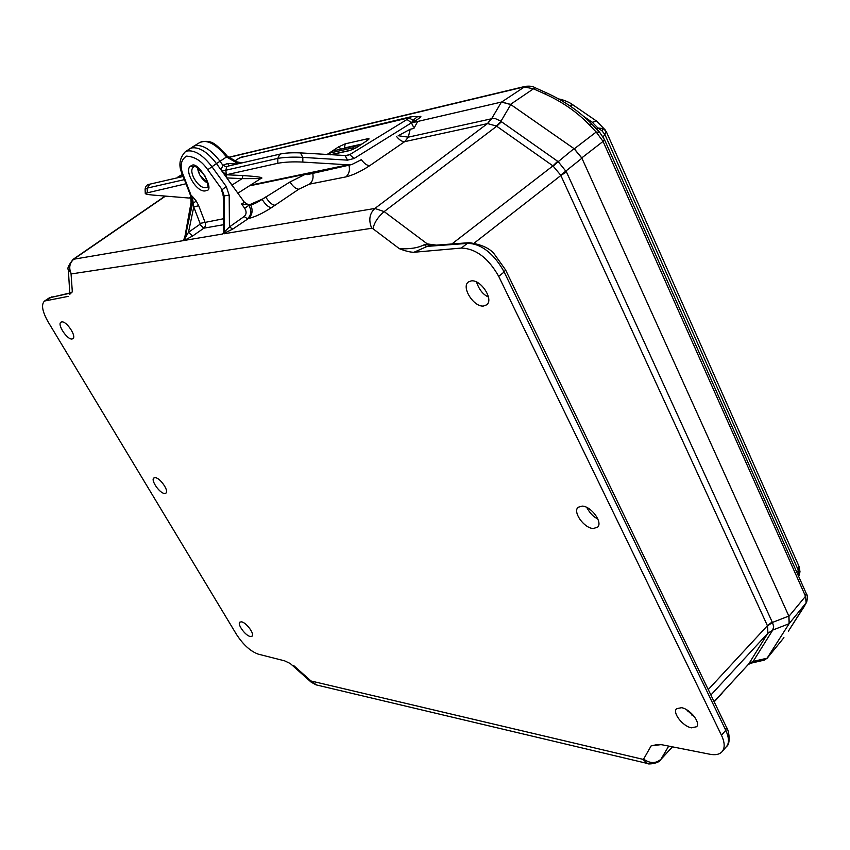 <?xml version="1.0" encoding="UTF-8"?>
<svg xmlns="http://www.w3.org/2000/svg" width="850" height="850" viewBox="0 0 850 850"><rect width="100%" height="100%" fill="white"/><g stroke="black" fill="none" stroke-linecap="round" stroke-linejoin="round"><path stroke-width="1.27" d="M205.403 190.878L206.412 190.506C215.592 190.591 197.391 159.874 191.622 165.644L190.623 166.048C183.515 170.117 196.531 192.833 205.403 190.878M593.247 528.519C584.024 528.264 572.273 511.626 578.234 507.227L582.207 506.101C591.228 506.175 603.128 522.569 597.55 527.212L593.247 528.519M586.755 507.418C589.9 513.241 593.587 517.066 597.794 518.872M72.016 338.98C67.118 339.841 56.844 324.147 61.009 322.139L61.763 321.895C66.576 320.928 76.882 336.536 72.877 338.683L72.016 338.98M250.314 636.501C245.438 635.811 236.874 623.964 239.923 622.104L241.538 621.849C246.341 622.455 254.947 634.249 252.036 636.214L250.314 636.501M164.592 493.467C159.683 493.446 150.354 479.91 153.914 477.955L155.125 477.668C159.949 477.583 169.331 491.056 165.909 493.138L164.592 493.467M483.608 306C473.758 307.445 460.753 286.684 468.562 281.881L471.24 280.904C480.877 279.246 494.052 299.689 486.699 304.799L483.608 306M476.531 282.009C479.039 289.553 483.013 294.567 488.453 297.043M691.454 727.834C682.784 726.41 672.063 712.566 676.632 708.666L681.541 707.699C690.03 708.964 700.878 722.649 696.628 726.729L691.454 727.834M686.407 709.612L694.832 717.283M184.482 237.819L185.289 237.819L184.206 240.465L182.994 240.678L184.301 238.436M199.792 224.411L200.079 223.391L193.758 206.986L188.498 232.273L199.792 224.411L203.841 228.183C205.636 226.387 206.019 224.357 204.977 222.116L198.688 205.7L193.758 206.986L192.281 196.276L192.727 202.64L191.887 202.459L185.289 237.819L188.498 232.273L192.546 236.066L184.206 240.465M189.359 149.026L191.76 147.921C199.346 146.869 207.581 152.086 216.463 163.583L207.729 169.724L222.105 189.624L224.219 195.872L223.688 196.339L221.521 190.145L223.678 196.339M197.508 167.833L199.761 174.941L207.804 183.313C202.013 179.722 198.581 174.558 197.508 167.833M714.096 701.675L748.638 664.116L767.901 633.154L767.539 625.951L560.702 175.174L552.946 165.877L496.442 126.055L500.884 121.369L510.786 104.561L501.436 102.064L417.701 121.454L413.886 128.424L410.199 129.253L398.204 135.724L408.297 137.158L492.182 118.639L495.454 118.66L500.236 120.87L557.664 161.266M262.076 199.197L250.442 204.361L250.739 204.914C253.757 204.244 257.561 202.385 262.151 199.346L289.946 181.985L305.564 174.176M224.336 229.022L224.368 231.147L225.112 231.264L229.426 226.929L244.099 216.527L247.393 218.694C251.324 215.433 251.823 210.959 248.88 205.264L248.498 204.733L250.442 204.361M248.498 204.733L241.591 203.989L244.354 202.215L248.317 204.776M396.695 136.669C399.521 140.123 402.178 141.791 404.674 141.653L408.297 137.158L410.199 129.253M496.442 126.055L487.645 123.59L491.576 118.787L501.436 102.064M487.645 123.59L404.674 141.653L369.803 165.623C360.984 171.392 352.994 175.164 345.833 176.917L309.517 184.131L298.775 189.21L271.479 207.655C262.671 213.371 254.989 216.984 248.455 218.503L232.719 229.117L222.657 233.994L224.368 231.147L223.688 196.732M510.786 104.561L574.016 148.623L581.921 158.227L788.832 616.059L789.119 623.698L767.104 658.208L753.153 661.396L750.306 663.329M764.086 660.174L767.104 658.208M361.176 159.46C364.214 163.604 367.094 165.654 369.803 165.623M244.354 202.215L216.463 163.583L220.001 161.266C211.129 149.791 202.895 144.585 195.298 145.648L192.95 146.71M289.946 181.985C293.016 186.639 295.959 189.051 298.775 189.21M271.479 207.655C268.451 207.368 265.338 204.595 262.151 199.346L265.71 196.945C268.898 202.194 272.011 204.967 275.049 205.254M306.723 173.931L306.935 174.707L351.178 164.677M306.935 174.707L308.635 173.538M330.512 154.679L329.683 153.042L333.019 150.875L355.778 145.796L358.275 146.349M353.217 149.292L352.548 147.964L355.778 145.796M352.548 147.964L329.683 153.042M574.016 148.623L558.206 161.659L566.429 171.902L772.682 623.082L773.659 626.662L772.714 630.084L789.119 623.698M224.081 231.466L222.657 233.994L184.333 240.433L192.727 202.64L193.704 202.863L196.233 201.036L192.281 196.276L190.549 195.532M232.719 229.117L229.426 226.929L229.192 195.181L226.259 186.532L221.521 190.145L223.529 195.702M223.051 195.564L223.593 196.764M198.688 205.7L196.233 201.036M767.539 625.951L772.363 622.466L788.832 616.059M767.901 633.154L772.544 630.392L753.153 661.396L748.638 664.116M581.921 158.227L560.702 175.174M451.881 243.961L552.946 165.877L557.664 161.256L558.206 161.659L553.222 166.09M224.326 231.466L223.762 232.071L223.252 194.193M184.588 238.372L191.101 202.332L191.887 202.459L191.356 196.084L183.387 175.376L182.623 174.919C178.319 166.313 179.148 158.663 185.098 151.959L187.308 150.981C194.831 149.961 203.023 155.167 211.873 166.611L226.259 186.532M424.309 244.704L427.316 243.918L428.751 245.703L413.993 252.259C410.391 252.291 405.524 251.101 399.394 248.699C409.849 249.252 418.158 247.913 424.309 244.704L426.519 246.415L467.309 243.419L469.306 242.675C481.961 244.534 490.482 248.583 494.849 254.809L505.527 269.832L504.167 271.989C495.38 255.754 482.131 243.206 467.309 243.419L461.316 248.062L413.993 252.259M399.394 248.699L372.938 228.714C374.414 222.381 378.154 216.686 384.158 211.597L427.316 243.918L436.209 245.119M469.115 242.686L428.751 245.703M726.58 727.504C728.726 729.619 731.117 743.729 726.474 746.555C729.332 743.123 729.098 737.694 725.783 730.267L726.484 727.313L505.58 269.939M229.192 195.181L224.219 195.872L224.453 231.147L222.753 233.994M70.061 293.197L49.364 297.819L70.04 292.963M661.13 744.621L651.132 745.864L657.252 744.579L661.831 744.738L709.963 754.258C715.487 755.299 719.525 754.449 722.075 751.687C725.061 748.011 724.859 742.528 721.469 735.25L498.716 276.367C488.357 258.06 475.894 248.625 461.316 248.062M70.051 293.112L72.324 291.869L69.976 294.036M68.127 296.395L44.54 301.027C41.002 304.459 42.224 311.472 48.227 322.065L236.512 634.472C243.291 644.799 250.506 651.344 258.188 654.117L284.591 660.832L290.243 663.51M806.533 602.427L788.673 630.732M411.442 122.91L501.681 102.011L510.521 104.369L574.292 148.803L581.772 157.898L788.949 616.324L789.214 623.549L767.019 658.357L763.47 660.322M413.461 126.905L411.411 122.857M417.902 116.864L419.326 116.524C422.439 115.844 420.909 117.374 414.747 121.125L411.485 122.804L413.121 120.211L414.747 121.125M411.825 116.535L239.87 157.739L408.85 117.821L413.121 120.211L417.361 116.737L411.825 116.535L349.701 154.647L354.089 158.493L411.485 122.804L406.736 119.244M417.382 116.748L419.326 116.524M326.963 154.572L338.428 146.965L345.196 143.841L367.869 138.699C369.591 138.401 369.421 138.986 367.359 140.441L356.936 147.326L349.956 150.535L356.32 147.719M228.597 157.494L524.046 86.912L533.449 88.804L510.521 104.369M356.936 147.326L367.359 140.441M366.722 140.856L367.646 140.239M328.111 153.722L330.278 154.732M338.428 146.965L341.371 149.016M345.196 143.841L344.42 147.953L361.707 144.086M367.869 138.699L366.722 140.771M344.834 155.699L349.701 154.647L345.791 155.794M224.538 154.615L225.579 154.201L227.333 156.23L226.546 156.974L224.538 154.615C216.208 144.829 208.643 140.494 201.854 141.621L199.761 142.524M237.012 161.957L237.724 163.402L226.546 156.974L220.001 161.266L222.881 165.261L227.768 163.476L237.161 164.008M228.321 166.048L226.621 166.972L225.866 170.202L226.281 174.771L242.919 175.567L242.112 178.638L226.812 177.916L233.282 187.138M221.053 169.936L222.881 165.261L226.621 166.972M228.852 165.92L227.768 163.476M221.903 171.116L277.822 158.376L277.822 163.274L226.493 174.728M221.988 171.222L226.281 174.771L226.812 177.916M184.439 179.626L147.146 188.116L145.084 189.274M186.023 183.759L145.265 193.322C145.021 193.981 147.454 194.554 152.564 195.043L188.849 198.018L191.123 197.54M237.851 193.216L260.716 178.596L242.112 178.638L231.976 185.077M242.919 175.567C258.198 176.545 264.265 177.523 261.109 178.521L260.684 178.606M300.517 152.958L302.834 157.388C293.462 156.846 285.122 157.176 277.822 158.376L279.65 154.424L280.797 153.924L228.278 166.058M234.568 161.192L237.809 159.014L234.483 161.16M361.346 159.704L351.751 164.56L348.043 164.804L302.823 162.084L302.834 157.388L347.565 160.151L354.089 158.493M191.186 197.965L188.849 198.018M277.822 163.274C284.888 161.989 293.218 161.596 302.823 162.084M345.174 155.784L347.565 160.151M574.292 148.803L596.211 132.026L603.064 141.419L805.524 596.275L806.14 603.001L804.185 606.539M767.019 658.357L783.785 637.851L766.721 658.761M545.838 92.554L534.916 87.656L533.449 88.804L544.446 93.734C561.839 101.554 576.597 111.711 588.731 124.206L596.211 132.026L599.643 132.281M583.599 116.323L592.237 122.272L597.922 128.021L603.404 128.552L606.347 131.761L604.881 134.481L798.416 570.424L798.522 576.098M796.801 572.241L798.416 570.424L799.021 566.387L606.411 131.888M596.881 129.391L597.922 128.021L601.938 130.751L604.881 134.481L603.086 136.903M572.773 104.762C570.286 102.85 566.387 101.054 561.074 99.376L560.872 100.226M190.623 166.048L193.513 166.951C193.917 164.56 197.806 167.631 205.19 176.184C208.154 185.204 208.76 188.923 206.986 187.34L206.762 187.489C202.725 188.562 198.507 185.597 194.119 178.596C191.271 172.911 191.059 169.023 193.492 166.961M224.134 224.602L203.841 228.183L192.546 236.066M491.119 118.873L487.422 123.632L374.882 208.452L224.06 233.782L225.112 231.264M178.341 177.586L178.659 176.821M244.099 216.527C246.511 214.381 246.723 211.65 244.715 208.335L248.88 205.264L250.739 204.914C253.098 210.407 252.344 214.933 248.455 218.503M244.715 208.335L241.591 203.989M312.63 172.879C313.756 177.692 312.715 181.443 309.517 184.131M183.387 175.376C179.616 166.462 180.636 160.044 186.437 156.134C194.692 156.538 201.79 161.064 207.729 169.724M200.079 223.391L224.018 218.652M708.263 689.573L767.433 625.685L772.14 621.945M566.429 171.902L560.862 175.493L474.385 242.962M710.887 695.013L767.816 633.303L772.544 630.392M688.479 710.929L687.905 711.546M753.344 661.098L748.733 663.967L714.064 701.601M692.739 714.68L692.038 715.434M501.436 121.741L496.719 126.236L384.158 211.597L374.882 208.452C369.453 213.594 368.401 220.214 371.726 228.289L71.358 273.923C68.552 267.994 69.445 263.011 74.046 258.963L165.506 196.095M348.999 165.314C350.104 170.298 349.053 174.165 345.833 176.917M165.166 196.074L73.132 259.324L182.994 240.678L184.631 238.159M311.281 682.263L310.983 680.977L642.844 759.305L647.477 763.481C647.36 764.692 659.069 763.502 660.546 759.815L672.403 746.831M642.844 759.305L643.62 759.103C650.059 763.64 655.849 763.672 660.981 759.22L668.706 746.098M721.469 735.25L725.783 730.267L504.167 271.989L498.716 276.367M45.985 300.475L52.031 296.724M311.769 681.456L316.498 684.962M290.243 663.499L311.185 682.178L316.009 684.845L647.997 763.597M643.62 759.103L651.132 745.864M372.938 228.714L371.726 228.289M71.358 273.923L68.308 269.11M71.092 274.422L72.324 291.869M293.622 665.497L310.983 680.977M806.661 602.204L789.214 623.549M788.375 631.168L804.567 605.976M228.438 157.346L525.279 86.371L501.681 102.011M178.532 176.853L182.452 174.473M349.956 150.535L330.586 154.796M237.809 159.014L239.296 158.089M342.146 148.846L344.59 148.293M238.85 163.614L237.724 163.402M147.337 192.387L147.146 188.116L149.919 184.153L183.218 176.46M250.442 185.162L348.043 164.804M604.435 139.538L806.236 593.459L805.524 596.275L788.949 616.324M581.772 157.898L603.064 141.419L604.403 139.453L599.611 132.239M588.731 124.206L592.174 124.483L599.537 132.164M592.046 124.344C579.456 111.361 564.06 100.767 545.881 92.576L544.446 93.734M798.543 570.817L799.999 571.859L798.607 576.289M799.128 566.642L799.999 571.795M561.053 99.503L558.949 99.142M601.938 130.751L603.404 128.552M592.237 122.272L596.604 121.114L605.625 130.39M596.445 120.998L572.942 104.879L569.298 105.453M185.098 151.959L189.539 148.899M722.67 692.367L721.894 693.441M714.181 701.845L721.884 693.451M191.101 202.332L190.581 195.606L182.623 174.919M764.331 660.121L750.539 663.276L748.244 664.604M660.546 759.804L672.488 746.842M722.192 751.559L726.474 746.555M69.838 294.44L68.361 269.748C67.022 268.558 68.606 265.083 73.132 259.324M44.54 301.027L49.364 297.819M182.399 174.335L177.735 177.161M350.668 150.238L330.098 154.764M193.354 146.455L199.909 142.428C212.511 138.465 216.899 145.956 225.579 154.201M227.333 156.23L237.192 161.936L242.112 162.86M190.474 148.378L193.131 146.593M149.919 184.153C147.167 184.365 145.552 186.033 145.084 189.157L145.265 193.322M280.797 153.924C285.579 152.904 292.262 152.564 300.836 152.915L347.183 155.635M237.458 159.163L242.718 156.549M249.326 185.884L351.709 164.571M806.31 593.619C807.532 594.883 807.649 597.741 806.671 602.183M525.279 86.371C529.741 85.871 532.939 86.296 534.862 87.635M783.477 638.265L783.923 637.659M561.064 99.376L558.694 98.993M798.66 576.406L799.616 573.941"/></g></svg>
